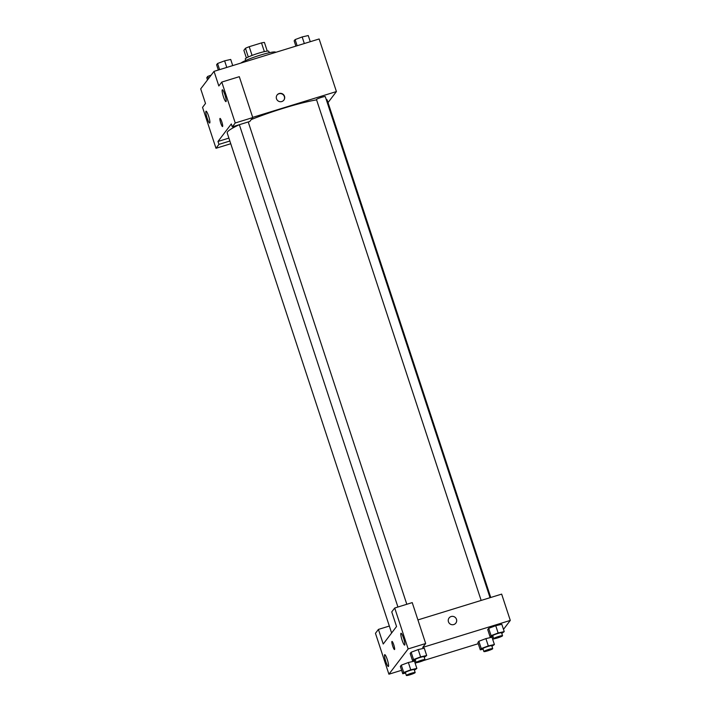 <?xml version="1.0" encoding="UTF-8"?>
<svg xmlns="http://www.w3.org/2000/svg" width="711" height="711" viewBox="0 0 711 711"><rect width="100%" height="100%" fill="white"/><g stroke="black" fill="none" stroke-linecap="round" stroke-linejoin="round"><path stroke-width="1.07" d="M246.397 57.973L243.882 50.339L245.446 48.286A11.989 1.36 161.8 0 1 249.206 46.704L261.497 42.918A11.989 1.36 161.8 0 1 264.421 42.438L267.265 51.103M248.299 56.996L245.446 48.286M264.359 51.619L261.497 42.918M252.076 55.422L249.206 46.704M245.739 60.453L245.268 59.022A12.38 1.404 -18.2 0 1 245.357 58.755A12.38 1.404 -18.2 0 1 257.56 53.512A12.38 1.404 -18.2 0 1 268.794 51.29L269.265 52.712M275.664 52.365L275.637 52.276A18.575 2.106 161.8 0 0 260.217 55.156A18.575 2.106 161.8 0 0 240.869 63.092M230.755 143.729L215.993 148.279L202.546 107.37L205.506 103.477L200.706 88.866L214.029 71.358L319.132 38.972L336.419 91.559L328.029 102.588M208.607 116.142A6.195 1.004 -107.1 0 0 206.048 111.192A6.195 1.004 -107.1 0 0 206.91 117.404A6.195 1.004 -107.1 0 0 209.692 123.03A6.195 1.004 -107.1 0 0 208.607 116.142M229.866 141.018L218.952 144.386L215.993 148.279M228.906 138.103L217.993 141.462L218.952 144.386M276.49 98.767A4.257 4.177 -142.7 0 1 283.031 94.208A4.257 4.177 -142.7 0 1 279.823 101.664A4.257 4.177 -142.7 0 1 276.49 98.767M252.689 117.368L336.419 91.559M252.76 117.582L235.243 122.985L232.275 126.878L249.792 121.474L252.76 117.582L239.305 76.681L221.788 82.076L218.828 85.969L214.029 71.358M283.796 100.233A4.257 4.177 37.3 0 0 282.845 94.456A4.257 4.177 37.3 0 0 277.032 95.078M224.889 94.741A6.195 1.004 -107.1 0 0 222.33 89.79A6.195 1.004 -107.1 0 0 223.201 96.003A6.195 1.004 -107.1 0 0 225.974 101.629A6.195 1.004 -107.1 0 0 224.889 94.741M221.788 82.076L235.243 122.985M232.275 126.878L231.315 123.954L217.993 141.462M222.614 126.496A4.257 0.684 72.9 0 1 222.543 126.549A4.257 0.684 72.9 0 1 220.632 122.683A4.257 0.684 72.9 0 1 220.037 118.417A4.257 0.684 72.9 0 1 221.876 122.043A4.257 0.684 72.9 0 1 222.614 126.496M220.046 118.417A4.257 0.684 -107.1 0 0 220.641 122.683A4.257 0.684 -107.1 0 0 222.552 126.549M490.039 597.693L325.3 96.652A4.639 0.524 161.8 0 0 321.452 97.371A4.639 0.524 161.8 0 0 316.484 99.558L481.16 600.431M316.591 99.878A52.623 5.972 161.8 0 0 283.502 108.241A52.623 5.972 161.8 0 0 251.259 119.555M239.234 124.727A52.623 5.972 161.8 0 0 227.209 132.948L391.619 632.994M490.741 597.48L327.202 100.073A52.623 5.972 161.8 0 0 326.198 99.362M396.551 626.507L383.229 644.015L378.421 629.413L375.461 633.305L388.908 674.206L408.158 648.912L394.712 608.012L391.743 611.904L396.551 626.507M417.917 619.921L501.655 594.12L510.294 620.419L503.486 629.368M393.761 644.824A4.257 0.684 72.9 0 1 394.507 649.561A4.257 0.684 72.9 0 1 392.596 645.695A4.257 0.684 72.9 0 1 392.001 641.42A4.257 0.684 72.9 0 1 393.761 644.824M387.291 659.604A6.195 1.004 72.9 0 1 388.375 666.491A6.195 1.004 72.9 0 1 385.593 660.866A6.195 1.004 72.9 0 1 384.722 654.653A6.195 1.004 72.9 0 1 387.291 659.604M403.572 638.202A6.195 1.004 72.9 0 1 404.657 645.09A6.195 1.004 72.9 0 1 401.875 639.465A6.195 1.004 72.9 0 1 401.013 633.252A6.195 1.004 72.9 0 1 403.572 638.202M392.001 641.42A4.257 0.684 -107.1 0 0 392.596 645.695A4.257 0.684 -107.1 0 0 394.507 649.561M394.712 608.012L412.229 602.608L425.676 643.517L422.716 647.41L510.294 620.419M425.676 643.517L408.158 648.912M401.617 670.286L388.908 674.206M389.335 626.044L378.421 629.413M405.572 673.086L402.755 673.735L400.346 666.429L401.315 665.167L408.354 662.51M483.116 649.187L480.289 649.836L477.89 642.531L478.85 641.269L485.897 638.611M492.945 636.274L490.119 636.914L487.719 629.617L488.679 628.346L495.727 625.698L501.824 624.302L504.223 631.608L501.788 633.421M415.402 660.172L412.584 660.812L410.176 653.507L411.145 652.245L418.184 649.587L424.28 648.201L426.68 655.506L424.245 657.32M494.572 638.665L492.661 639.251M478.272 643.686L423.392 660.599M417.028 662.563L415.117 663.15M448.445 621.778A4.257 4.177 -142.7 0 1 454.987 617.219A4.257 4.177 -142.7 0 1 451.787 624.676A4.257 4.177 -142.7 0 1 448.445 621.778M455.849 623.12A4.257 4.177 37.3 0 0 454.987 617.219A4.257 4.177 37.3 0 0 449.076 617.966M490.119 636.914L491.088 635.652L498.135 632.994L504.223 631.608M502.544 635.732L501.584 632.808A4.639 0.524 161.8 0 0 497.727 633.528A4.639 0.524 161.8 0 0 492.759 635.714L493.718 638.638A4.639 0.524 161.8 0 0 498.295 637.687A4.639 0.524 161.8 0 0 502.544 635.732A4.639 0.524 161.8 0 0 498.687 636.452A4.639 0.524 161.8 0 0 493.718 638.638M487.719 629.617L488.679 628.346L495.736 625.689L498.135 632.994M491.088 635.652L488.679 628.346M480.289 649.836L481.258 648.574L488.306 645.917L494.394 644.522L491.959 646.343M492.714 648.654L491.754 645.73A4.639 0.524 161.8 0 0 487.897 646.45A4.639 0.524 161.8 0 0 482.929 648.628L483.889 651.552A4.639 0.524 161.8 0 0 488.466 650.601A4.639 0.524 161.8 0 0 492.714 648.654A4.639 0.524 161.8 0 0 488.857 649.374A4.639 0.524 161.8 0 0 483.889 651.552M477.89 642.531L478.85 641.269L485.906 638.611L491.994 637.216L494.394 644.522M481.258 648.574L478.85 641.269M488.306 645.917L485.906 638.611M412.584 660.812L413.544 659.55L420.592 656.893L426.68 655.506M425 659.63L424.04 656.706A4.639 0.524 161.8 0 0 420.183 657.426A4.639 0.524 161.8 0 0 415.224 659.612L416.184 662.528A4.639 0.524 161.8 0 0 420.752 661.586A4.639 0.524 161.8 0 0 425 659.63A4.639 0.524 161.8 0 0 421.143 660.35A4.639 0.524 161.8 0 0 416.184 662.528M410.176 653.507L411.145 652.245L418.192 649.587L420.592 656.893M413.544 659.55L411.145 652.245M402.755 673.735L403.715 672.473L410.762 669.815L416.85 668.42L414.415 670.242M415.171 672.553L414.211 669.629A4.639 0.524 161.8 0 0 410.354 670.349A4.639 0.524 161.8 0 0 405.386 672.526L406.345 675.45A4.639 0.524 161.8 0 0 410.922 674.499A4.639 0.524 161.8 0 0 415.171 672.553A4.639 0.524 161.8 0 0 411.314 673.273A4.639 0.524 161.8 0 0 406.345 675.45M400.346 666.429L401.315 665.167L408.363 662.51L414.451 661.114L416.85 668.42M403.715 672.473L401.315 665.167M410.762 669.815L408.363 662.51M295.883 46.135L294.15 40.865L295.109 39.603L302.157 36.945L308.245 35.55L310.272 41.7M297.136 45.744L295.109 39.603M304.326 43.531L302.157 36.945M218.339 70.034L216.606 64.763L217.566 63.492L224.623 60.844L230.711 59.448L232.728 65.599M219.592 69.642L217.566 63.492M226.782 67.429L224.623 60.844M207.514 79.916L206.777 77.677L207.736 76.415L211.158 75.126M208.474 78.654L207.736 76.415M406.808 604.279L248.228 121.963M397.929 607.016L239.349 124.692"/></g></svg>
